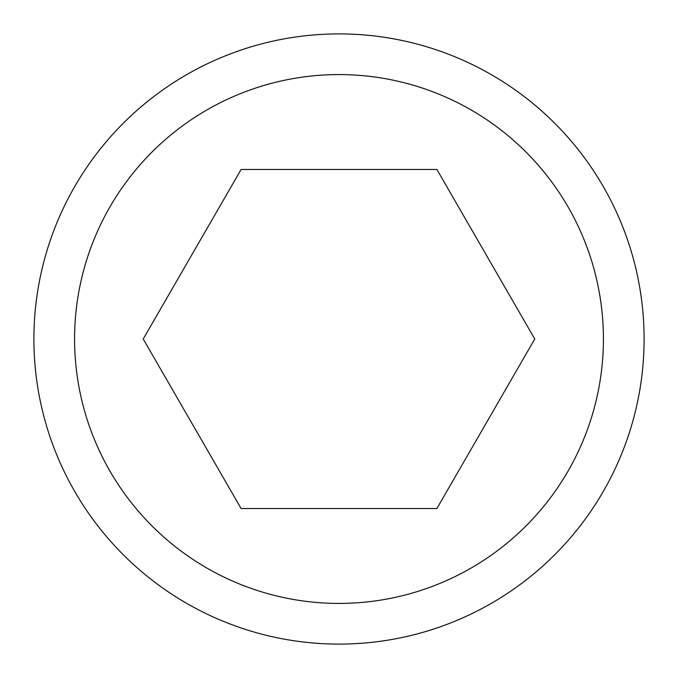 <?xml version="1.0" encoding="UTF-8"?>
<svg xmlns="http://www.w3.org/2000/svg" width="678" height="678" viewBox="0 0 678 678"><rect width="100%" height="100%" fill="white"/><g stroke="black" fill="none" stroke-linecap="round" stroke-linejoin="round"><path stroke-width="1.02" d="M339 644.1A305.1 305.1 0 0 1 33.9 339A305.1 305.1 0 0 1 339 33.9A305.1 305.1 0 0 1 644.1 339A305.1 305.1 0 0 1 339 644.1A305.1 305.1 0 0 1 33.9 339A305.1 305.1 0 0 1 339 33.9M436.886 169.458L534.773 339L436.886 508.542L241.114 508.542L143.227 339L241.114 169.458L436.886 169.458M339 74.58A264.42 264.42 0 0 0 74.58 339A264.42 264.42 0 0 0 339 603.42A264.42 264.42 0 0 0 603.42 339A264.42 264.42 0 0 0 339 74.58"/></g></svg>
